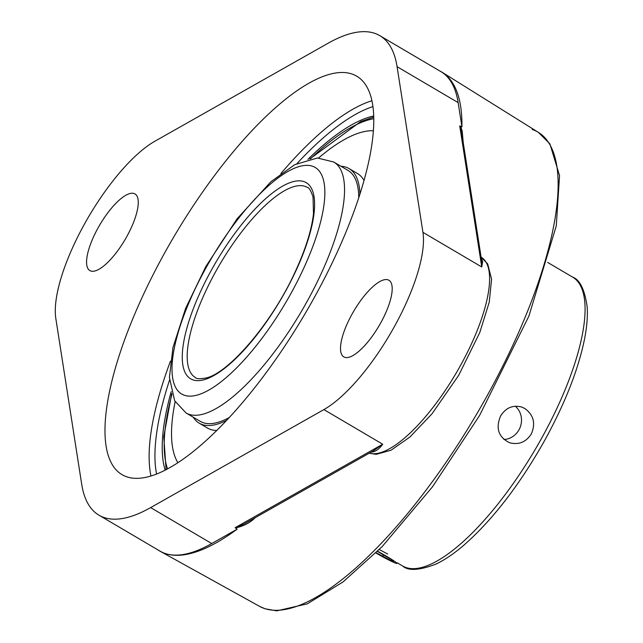 <?xml version="1.0" encoding="UTF-8"?>
<svg xmlns="http://www.w3.org/2000/svg" width="643" height="643" viewBox="0 0 643 643"><rect width="100%" height="100%" fill="white"/><g stroke="black" fill="none" stroke-linecap="round" stroke-linejoin="round"><path stroke-width="0.96" d="M81.685 484.155L55.82 318.478A112.943 37.141 120.5 0 1 85.077 222.968A112.943 37.141 120.5 0 1 154.875 141.235L328.107 43.234A250.199 82.28 120.5 0 1 379.804 35.654A250.199 82.28 120.5 0 1 397.077 66.679L422.941 232.356A112.943 37.141 120.5 0 1 393.685 327.866A112.943 37.141 120.5 0 1 323.887 409.591L150.655 507.6A250.199 82.28 120.5 0 1 98.958 515.18A250.199 82.28 120.5 0 1 81.685 484.155M371.397 451.965A2.781 2.572 -92 0 1 371.654 452.093C375.697 451.587 379.378 448.959 382.698 444.217L373.342 450.864L244.051 524.005L235.451 527.975C243.279 526.271 249.733 522.976 254.805 518.097A2.781 1.905 49.6 0 0 254.636 518.009M463.241 142.738L462.221 131.188L460.983 127.362L459.729 125.899L461.634 132.402L481.398 259.033L481.752 266.974L482.668 261.452L481.213 257.843M439.716 70.923A277.921 91.402 120.5 0 1 442.111 72.265A277.921 91.402 120.5 0 1 461.939 126.904L460.107 126.004M461.939 126.904L458.146 102.623A250.199 82.28 -59.5 0 0 440.873 71.606L379.804 35.654M235.451 527.975L237.114 529.181A277.921 91.402 120.5 0 1 165.147 553.47A277.921 91.402 120.5 0 1 160.139 551.26A277.921 91.402 120.5 0 1 157.8 549.813M165.163 470.186A214.537 70.553 120.5 0 1 171.207 391.651M307.933 159.4A214.537 70.553 120.5 0 1 373.663 116.005M351.946 74.001A231.215 76.043 120.5 0 1 356.68 76.163A231.215 76.043 120.5 0 1 308.865 307.185A231.215 76.043 120.5 0 1 126.816 476.833A231.215 76.043 120.5 0 1 122.082 474.671A231.215 76.043 120.5 0 1 169.897 243.641A231.215 76.043 120.5 0 1 351.946 74.001M352.243 313.776A44.463 14.62 120.5 0 1 388.911 280.252A44.463 14.62 120.5 0 1 378.952 325.993A44.463 14.62 120.5 0 1 343.788 356.889A44.463 14.62 120.5 0 1 352.243 313.776M98.307 227.461A44.463 14.62 120.5 0 1 134.974 193.937A44.463 14.62 120.5 0 1 125.015 239.678A44.463 14.62 120.5 0 1 89.859 270.582A44.463 14.62 120.5 0 1 98.307 227.461M98.958 515.18L160.027 551.123A250.199 82.28 -59.5 0 0 165.147 553.47A250.199 82.28 -59.5 0 0 211.724 543.544L237.114 529.181M186.06 412.975L174.671 400.798L169.414 377.489L172.975 347.469L185.626 308.343L205.881 266.443L237.09 218.797L270.912 181.72L294.735 164.672L317.417 157.993L333.781 162.036A145.599 47.879 -59.5 0 1 303.673 307.515A145.599 47.879 -59.5 0 1 189.034 414.333A145.599 47.879 -59.5 0 1 186.06 412.975L200.278 421.35A145.599 47.879 -59.5 0 0 229.326 417.508M358.746 197.666A145.599 47.879 -59.5 0 0 348 170.411L333.781 162.036M359.927 194.017A147.713 48.579 -59.5 0 0 349.077 168.579A147.713 48.579 -59.5 0 0 340.935 166.248M193.213 417.186A147.713 48.579 -59.5 0 0 199.201 423.174A147.713 48.579 -59.5 0 0 226.706 420.321M373.342 130.754A195.536 64.308 -59.5 0 0 318.606 157.985M175.145 401.674A195.536 64.308 -59.5 0 0 177.902 462.751M363.994 180.45A147.713 48.579 -59.5 0 0 357.444 173.506L349.077 168.579M199.201 423.174L207.568 428.093A147.713 48.579 -59.5 0 0 216.82 430.456M377.602 551.236A18.848 1.214 29.2 0 1 396.924 563.397A18.848 1.214 29.2 0 1 395.815 563.228A18.848 1.214 29.2 0 1 375.866 552.972M377.441 551.405L391.41 559.539L393.532 561.886L376.115 552.731M382.593 556.541L383.517 554.893M503.959 439.523A18.848 17.755 108.8 0 0 520.436 426.55A18.848 17.755 108.8 0 0 515.332 406.207M524.784 408.466C533.674 414.96 535.836 423.48 531.287 434.025C525.934 442.191 518.692 445.093 509.553 442.73C498.446 437.16 495.464 428.238 500.608 415.965C505.808 407.75 512.841 404.777 521.69 407.043L524.784 408.466M379.274 549.556L387.689 554.017M254.805 518.097A277.856 91.378 -59.5 0 0 255.432 517.567M371.14 452.101A112.943 37.141 -59.5 0 0 371.654 452.093M323.887 409.591L382.698 444.217L235.193 527.662M459.729 125.899L481.752 266.974L422.941 232.356M397.077 66.679L458.146 102.623M532.179 129.444A274.963 90.43 120.5 0 1 538.464 132.418A274.963 90.43 120.5 0 1 480.353 407.775A274.963 90.43 120.5 0 1 264.442 608.503A274.963 90.43 120.5 0 1 259.491 606.309L160.139 551.26M442.111 72.265L538.464 132.418L549.894 143.847L559.539 175.619L556.275 225.934L528.884 316.123L479.517 415.579L432.385 486.944L382.095 546.671L343.024 581.947L307.298 603.857L276.739 610.85L265.157 608.817L259.491 606.309M369.283 453.154A4.943 4.654 108.8 0 0 369.773 453.355L376.332 454.336L391.105 450.188L409.969 436.975L432.024 413.787L458.724 375.271L479.75 332.616L489.243 302.194L491.574 279.199L487.699 263.927L481.237 257.256A112.943 37.141 120.5 0 1 458.202 369.564A112.943 37.141 120.5 0 1 369.363 453.114M156.595 474.068A227.043 74.668 120.5 0 1 169.519 380.174M170.467 361.125A231.215 76.043 -59.5 0 0 150.976 476.029M297.074 163.491A227.043 74.668 120.5 0 1 372.9 106.625M371.887 100.766A231.215 76.043 -59.5 0 0 280.878 173.562M150.655 507.6L211.724 543.544M402.655 566.001C408.12 571.072 419.196 570.462 435.882 564.144C444.578 560.029 453.813 553.792 463.587 545.425C492.176 520.356 518.957 485.803 543.93 441.765C564.675 404.294 578.226 370.014 584.567 338.909C586.93 326.829 587.806 316.163 587.18 306.912C584.664 289.543 579.833 279.625 572.688 277.157A167.582 55.113 120.5 0 1 540.835 439.651A167.582 55.113 120.5 0 1 402.655 566.001L397.245 562.818M304.999 186.349A110.299 36.273 120.5 0 1 307.258 187.378C308.953 187.402 310.874 190.601 313.037 196.967L313.487 213.677C311.662 230.017 305.538 249.46 295.097 272.013C272.302 322.304 229.455 372.442 206.516 377.891C199.901 379.089 196.171 378.952 195.343 377.481A110.299 36.273 120.5 0 1 216.305 270.534A110.299 36.273 120.5 0 1 304.999 186.349M212.319 268.469A113.827 37.431 -59.5 0 0 193.013 379.9A113.827 37.431 -59.5 0 0 284.544 293.015A113.827 37.431 -59.5 0 0 303.85 181.583A113.827 37.431 -59.5 0 0 212.319 268.469M206.716 266.564A131.477 43.242 120.5 0 1 312.442 166.207A131.477 43.242 120.5 0 1 290.138 294.92A131.477 43.242 120.5 0 1 184.42 395.276A131.477 43.242 120.5 0 1 206.716 266.564M310.561 158.789A211.137 69.436 120.5 0 1 373.728 118.69M167.55 468.94A211.137 69.436 120.5 0 1 171.946 394.255M369.243 453.178L369.773 453.355M572.688 277.157L547.627 262.408M309.838 158.942L360.763 121.527L373.696 117.05M166.095 469.703L163.78 436.701L171.729 393.54"/></g></svg>
